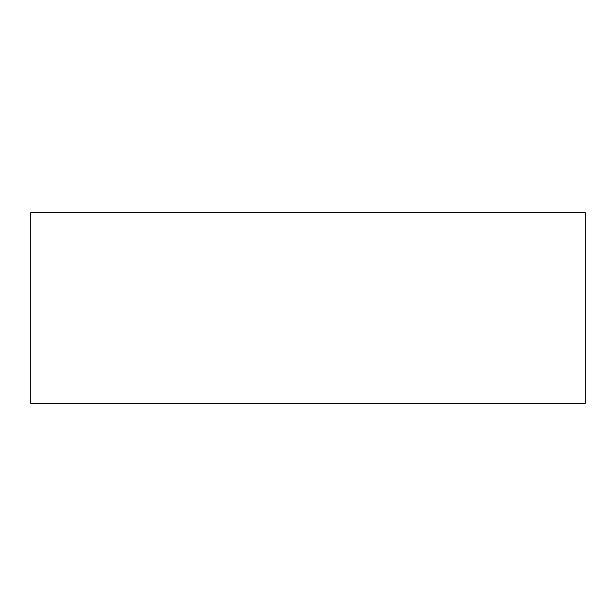 <?xml version="1.0" encoding="UTF-8"?>
<svg xmlns="http://www.w3.org/2000/svg" width="616" height="616" viewBox="0 0 616 616"><rect width="100%" height="100%" fill="white"/><g stroke="black" fill="none" stroke-linecap="round" stroke-linejoin="round"><path stroke-width="0.92" d="M585.2 308L585.2 212.628L30.8 212.628L30.8 403.372L585.2 403.372L585.2 308"/></g></svg>
